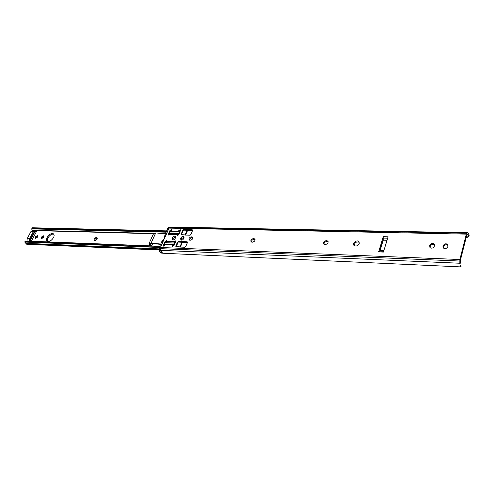<?xml version="1.0" encoding="UTF-8"?>
<svg xmlns="http://www.w3.org/2000/svg" width="494" height="494" viewBox="0 0 494 494"><rect width="100%" height="100%" fill="white"/><g stroke="black" fill="none" stroke-linecap="round" stroke-linejoin="round"><path stroke-width="0.74" d="M154.573 233.464L33.24 230.303L31.943 229.778L31.709 228.889L32.196 227.962M32.252 227.864L31.709 228.889L166.021 232.174M24.719 242.06L25.256 241.029M159.142 248.902L25.855 243.351L24.774 242.072M151.078 243.437L150.164 245.864M153.183 243.635L151.448 245.919M149.707 245.851L150.022 243.591L149.546 244.172L151.417 243.462L160.593 244.363M29.393 241.165L29.584 238.713L33.407 231.501L35.117 230.365L36.933 230.655L36.358 231.735L35.093 231.458L34.117 232.106L30.301 239.318L30.418 241.208M36.21 230.587L36.945 230.605M35.117 230.365L32.709 230.303L31.005 231.433L27.182 238.627L26.991 241.072M34.932 231.754L30.19 240.72M36.358 231.735L31.344 241.245M94.743 240.51L94.292 240.362C93.804 239.04 94.447 238.089 96.213 237.497L97.059 237.657C97.54 238.979 96.898 239.93 95.132 240.522L94.743 240.51M53.531 237.583C51.493 240.689 49.406 241.862 47.263 241.115C44.299 239.25 50.777 231.655 53.432 233.866C54.315 234.625 54.346 235.866 53.531 237.583M41.57 236.959L43.812 235.7L43.614 237.466L41.373 238.738L41.57 236.959L42.274 237.571L41.836 238.849M35.383 236.756L37.593 235.496L37.39 237.256L35.179 238.516L35.383 236.756L36.087 237.355L35.642 238.627M25.855 243.351L26.824 244.302L159.266 249.958M97.33 238.151L96.91 238.139C95.595 238.411 94.867 239.201 94.712 240.504M53.846 234.317C51.246 232.902 45.819 238.905 47.56 241.282M44.052 236.194L42.274 237.571M37.834 235.99L36.087 237.355M380.065 250.606L378.589 251.897L383.264 236.682L383.264 240.183L380.065 250.606L383.838 250.742M387.018 240.282L383.264 240.183M383.214 239.467L379.75 250.767M383.264 236.682L388.08 236.799L383.43 252.076L378.589 251.897M359.249 242.282C356.242 241.443 354.562 242.548 354.223 245.598M359.218 243.598C357.86 245.938 356.149 246.568 354.099 245.481C351.827 243.468 356.773 239.355 358.811 241.566L359.218 243.598M326.75 240.695L327.818 241.103C328.559 242.826 327.769 243.962 325.441 244.511L323.774 244.092C323.027 242.375 323.811 241.239 326.139 240.683L326.75 240.695L327.337 241.504L326.725 241.492C324.91 241.757 324.002 242.684 324.002 244.264M328.183 241.739L327.337 241.504M191.839 236.861L192.506 237.089C193.111 238.583 192.413 239.627 190.4 240.22L189.264 239.979C188.652 238.485 189.35 237.441 191.357 236.848L191.839 236.861L192.506 237.577L192.03 237.565C190.486 237.855 189.684 238.719 189.616 240.158M192.821 237.626L192.506 237.577M253.854 238.627L254.688 238.923C255.367 240.529 254.626 241.615 252.471 242.19L251.106 241.875C250.427 240.282 251.162 239.189 253.317 238.608L253.854 238.627L254.49 239.386L253.953 239.368C252.28 239.658 251.427 240.553 251.409 242.066M255.028 239.497L254.49 239.386M169.85 234.366L170.566 233.798L177.778 233.983L177.074 234.557L169.85 234.366L168.349 235.045L168.263 234.249L169.985 230.365L171.529 229.611L171.171 231.39L178.383 231.556L178.822 230.562L180.39 229.809L180.477 230.599L178.76 234.527L177.198 235.286L177.074 234.557L177.834 235.36M178.476 234.471L177.778 233.983M174.771 236.922L175.636 236.947M177.71 235.391L178.217 234.193M461.242 266.914C460.464 266.618 459.994 265.395 459.84 263.24L459.865 259.517L466.348 234.137L466.805 233.292L467.917 232.76L469.281 235.169L468.639 235.422L467.874 234.403L466.805 235.051L460.346 260.406L461.106 265.124M175.623 236.861L173.122 238.429L172.764 239.886M184.083 237.114L181.539 238.682L181.181 240.152M434.609 244.771C432.769 243.863 431.324 244.363 430.262 246.284L430.046 247.71M448.07 245.203C446.187 244.234 444.699 244.728 443.612 246.691L443.402 248.093M192.611 230.488L187.473 230.371M187.473 242.449L182.261 242.27M180.538 230.414L179.297 231.717M171.671 230.223L170.467 231.507M169.522 233.637L168.874 235.144M166.799 241.22L165.515 242.684M164.595 244.758L163.971 246.228M166.725 242.727L166.762 241.356L173.993 241.597L175.524 240.911L175.617 241.727L173.876 245.709L172.313 246.475L172.659 244.635L173.345 245.339L172.826 246.574M175.685 241.517L174.672 242.301L174.932 242.573M174.37 242.999L174.672 242.301L173.993 241.597L173.95 242.98M172.659 244.635L165.428 244.369L164.984 245.376L163.446 246.136L163.353 245.314L165.101 241.368L166.645 240.615L166.762 241.356M467.917 232.76L171.251 227.073L169.689 227.468L169.053 228.117L160.439 247.494L160.47 250.347L162.674 253.224L461.322 266.927M175.259 238.318C174.407 239.689 173.456 240.158 172.394 239.707L172.449 237.725C173.301 236.348 174.252 235.885 175.314 236.336L175.259 238.318M183.731 238.571C182.866 239.967 181.903 240.43 180.823 239.973L180.866 237.972C181.724 236.583 182.694 236.12 183.774 236.577L183.731 238.571M434.393 246.185C433.244 248.179 431.762 248.649 429.934 247.593L429.761 245.407C430.91 243.412 432.398 242.943 434.226 244.005L434.393 246.185M447.86 246.592C446.693 248.624 445.174 249.093 443.303 247.994L443.124 245.802C444.291 243.777 445.81 243.314 447.688 244.413L447.86 246.592M192.234 229.772L192.598 230.507L190.894 234.483L189.906 235.187L181.014 234.866L182.657 230.284L183.632 229.587L192.234 229.772L192.666 230.247M185.719 246.531L184.725 247.241L176.099 246.907L175.747 246.154L177.488 242.159L178.47 241.455L187.09 241.745L187.454 242.498L185.719 246.531M468.639 235.422L467.281 237.398L466.194 237.453M467.769 237.206L469.281 235.169M179.933 246.864L176.222 246.605L180.44 247.068L179.977 246.747L181.965 242.153L187.442 242.523M187.59 230.408L192.475 230.797M192.314 230.537L187.572 230.432L185.608 234.965L185.164 234.767L187.121 230.235L183.428 230.118L192.172 230.494M163.039 241.362L161.995 241.294M159.136 248.501L159.303 250.267L159.093 248.488L160.186 248.544L160.396 250.322L159.303 250.267C159.587 251.977 160.322 252.916 161.507 253.082C160.359 252.916 159.642 251.983 159.364 250.279L159.315 247.346L161.933 241.35L163.02 241.393L160.47 247.42M162.038 241.251C163.854 239.714 164.885 237.392 165.144 234.286L164.218 238.269M165.144 234.286L165.132 234.286C164.854 237.404 163.823 239.726 162.013 241.257L159.253 247.364L159.093 248.488L159.253 247.364L160.352 247.389L160.26 248.544M187.411 242.48L182.496 242.326L187.461 242.486M178.995 233.995L169.504 233.755L169.047 233.143L179.217 233.403L179.958 231.785M180.94 234.224L181.36 234.669L183.317 230.173L181.415 234.662L185.534 235.076M178.735 233.989L178.167 235.175M182.44 242.319L178.149 242.041L176.234 246.722M179.056 233.162L169.152 232.915L169.745 231.569L179.649 231.803L179.217 233.403M169.745 231.569L179.736 231.754M175.623 237.33L174.191 237.2M165.305 233.786L155.696 232.927L153.492 233.755M160.735 244.042L151.102 243.097L149.04 243.573L148.935 243.993M252.73 242.184L254.447 241.245M184.083 237.614L183.478 239.022M166.571 230.951L32.567 227.845M166.225 231.717L32.221 228.506M159.753 246.247L25.287 241.01L159.753 246.24M25.262 241.01L24.7 242.066L159.21 247.475L24.7 242.066M159.667 246.438L25.478 241.189M159.321 247.222L25.12 241.862M150.355 245.049L149.67 244.369M35.272 231.482L34.913 231.47M34.395 231.735L36.328 231.791L34.413 231.717M33.407 231.501L31.005 231.433M29.584 238.713L27.182 238.627M155.314 233.773L36.933 230.655M159.235 249.686L26.287 244.042M97.293 238.151L96.602 237.509M96.91 238.139L96.213 237.497M42.052 237.997L41.348 237.392M35.864 237.787L35.154 237.182M154.468 233.52L35.469 230.414M159.247 249.773L26.386 244.122M387.654 238.194L383.122 238.077M383.69 251.236L379.126 251.076M326.139 240.683L326.725 241.492M191.357 236.848L192.03 237.565M253.317 238.608L253.953 239.368M165.101 241.368L165.786 242.072M466.348 234.137L169.053 228.117M160.439 247.494L459.865 259.517M172.215 245.648L172.9 246.352M177.488 242.159L177.908 242.597M178.47 241.455L179.001 242.011M175.747 246.154L176.173 246.592M187.09 241.745L187.522 242.202M183.632 229.587L184.138 230.13M182.657 230.284L183.076 230.735M169.985 230.365L170.658 231.069M168.263 234.249L168.936 234.953M163.353 245.314L164.039 246.012M178.822 230.562L179.495 231.272M443.124 245.802L443.612 246.691M442.951 246.444L443.439 247.327M429.761 245.407L430.262 246.284M429.582 246.037L430.089 246.914M180.866 237.972L181.539 238.682M180.643 238.479L181.317 239.189M172.449 237.725L173.122 238.429M172.227 238.225L172.906 238.929M459.84 263.24L160.396 250.322L161.606 252.78M467.577 232.853L170.776 227.141M466.805 233.292L169.689 227.468M459.729 261.036L160.272 248.655M185.164 247.13L180.427 246.944L182.465 242.313L181.983 242.109M180.44 247.068L184.836 247.241M176.191 246.759L178.173 242.116L176.222 246.605M187.14 230.198L183.317 230.173L181.354 234.687L185.114 234.885M190.314 235.088L185.621 235.076M168.997 228.24L169.461 227.586L168.485 227.549L169.621 227.203L167.849 228.191L168.88 228.209L166.262 234.107L165.224 234.076L167.812 228.284M165.218 234.119L166.25 234.15M159.346 250.279L159.556 251.174M174.796 243.011L175.006 242.535L174.796 243.011M165.206 244.87L164.613 244.789L165.107 245.104M173.308 245.407L173.993 245.438M178.235 234.218L178.556 234.28M174.753 243.036L164.891 242.665L174.715 243.091L174.116 244.468L164.218 244.339L164.755 242.832M172.678 244.654L174.141 244.703L174.962 243.215M164.749 245.086L164.218 244.339L165.422 244.382M174.098 245.203L173.178 245.166M165.113 234.286L168.417 227.567M170.516 227.221L169.566 227.221M151.417 243.462L151.102 243.097L155.696 232.927M149.546 244.055L148.904 243.869M166.602 230.877L32.382 227.771M165.323 233.742L164.626 233.724M358.811 241.566L359.194 242.128M327.818 241.103L328.084 241.473M447.688 244.413L448.046 245.067M434.226 244.005L434.572 244.623M179.853 231.729L169.732 231.488L169.047 233.02M174.925 243.06L164.891 242.665L164.125 244.122L164.669 244.833M175.296 242.461L174.987 242.449M174.981 242.461L174.74 243.011M170.751 227.147L170.09 227.135M161.507 253.082L162.156 253.113M153.634 233.434L149.04 243.573M148.922 243.987L149.546 244.172"/></g></svg>
